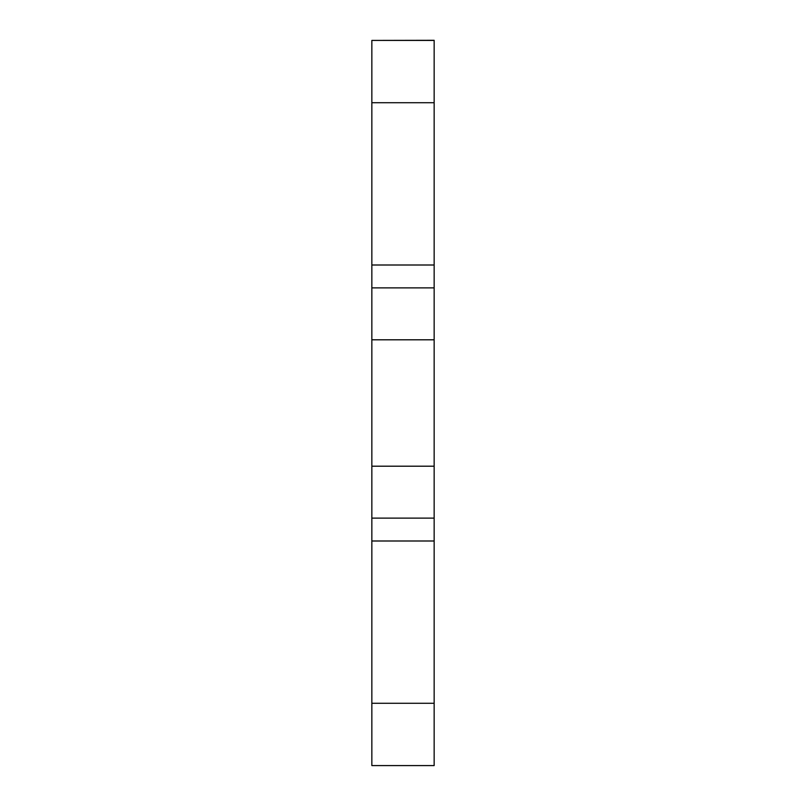 <?xml version="1.0" encoding="UTF-8"?>
<svg xmlns="http://www.w3.org/2000/svg" width="806" height="806" viewBox="0 0 806 806"><rect width="100%" height="100%" fill="white"/><g stroke="black" fill="none" stroke-linecap="round" stroke-linejoin="round"><path stroke-width="1.21" d="M434.152 40.421L371.848 40.421L434.152 40.3L434.152 765.579L371.848 765.579L371.848 466.2L434.152 466.2M371.848 40.421L371.848 287.883L434.152 287.883M371.848 287.883L371.848 466.2M371.848 765.579L434.152 765.579M434.152 102.715L371.848 102.715M434.152 265.003L371.848 265.003M371.848 339.8L434.152 339.8M371.848 518.117L434.152 518.117M434.152 540.997L371.848 540.997M434.152 703.285L371.848 703.285"/></g></svg>
